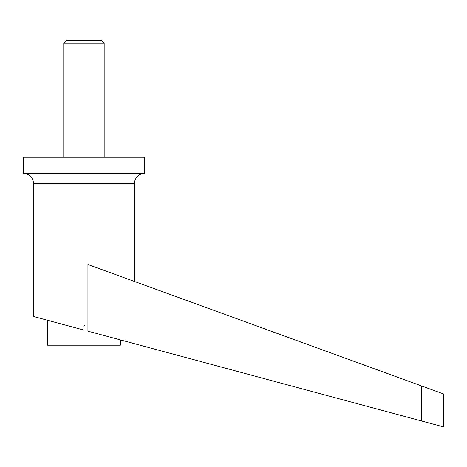 <?xml version="1.0" encoding="UTF-8"?>
<svg xmlns="http://www.w3.org/2000/svg" width="467" height="467" viewBox="0 0 467 467"><rect width="100%" height="100%" fill="white"/><g stroke="black" fill="none" stroke-linecap="round" stroke-linejoin="round"><path stroke-width="0.7" d="M63.763 157.262L63.763 43.098L67.044 40.069L100.895 40.069L104.176 43.098L104.176 157.262M63.763 43.098L104.176 43.098M101.491 40.407L66.454 40.407M134.484 281.467L134.484 183.531A10.105 10.105 0 0 1 144.589 173.432L23.35 173.432A10.105 10.105 0 0 1 33.455 183.531L33.455 316.492L83.972 330.093M23.35 173.432L23.35 157.262L144.589 157.262L144.589 173.432M120.34 339.888L120.34 345.189L47.599 345.189L47.599 320.304M84.34 325.236L83.972 326.614M421.298 385.859L421.298 420.919L87.924 331.161L87.924 264.52L443.65 393.99L443.65 426.931L421.298 420.919L443.65 426.931M134.484 183.531L33.455 183.531"/></g></svg>
